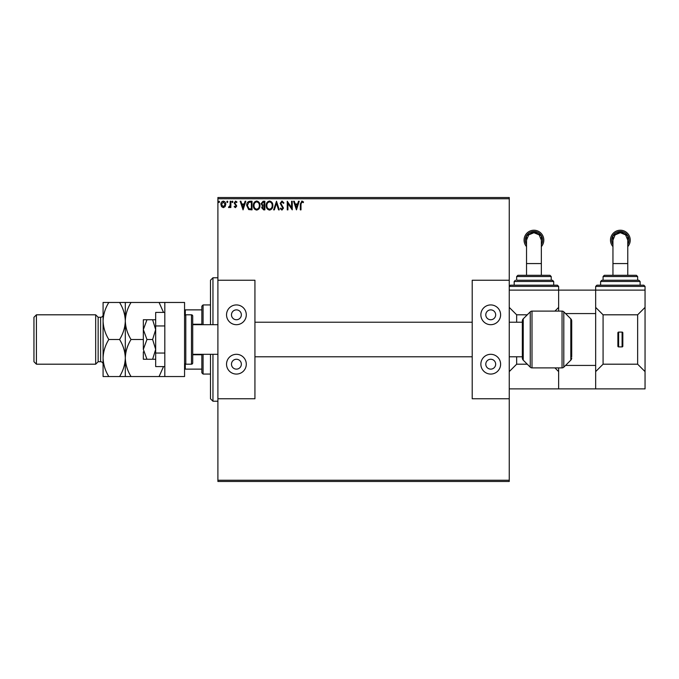 <?xml version="1.0" encoding="UTF-8"?>
<svg xmlns="http://www.w3.org/2000/svg" width="679" height="679" viewBox="0 0 679 679"><rect width="100%" height="100%" fill="white"/><g stroke="black" fill="none" stroke-linecap="round" stroke-linejoin="round"><path stroke-width="1.02" d="M225.114 206.611L223.323 207.655L221.532 206.62L220.887 204.371C220.87 202.58 221.685 201.493 223.323 201.12C224.97 201.493 225.784 202.58 225.768 204.371L225.114 206.611M230.86 201.23L230.86 207.545L230.198 207.545L230.198 206.62L229.035 207.655L228.534 207.443L228.848 206.772L230.088 205.525L230.198 201.23L230.86 201.23M235.469 207.655L234.187 206.755L234.578 206.221L235.426 206.883L236.071 206.034L234.187 202.945L235.588 201.12L236.954 201.977L236.572 202.563L235.664 201.892L234.849 202.911L236.733 206L235.469 207.655M250.016 201.23L252.019 201.23L252.019 209.87L248.658 209.565L246.706 205.44C246.604 202.953 247.708 201.544 250.016 201.23M264.869 201.23L264.869 209.87L263.647 209.87L261.661 207.732L262.467 205.89L261.109 203.683L263.146 201.23L264.869 201.23M276.506 201.23L279.273 209.87L278.551 209.87L276.455 203.318L274.35 209.87L273.629 209.87L276.506 201.23M291.571 201.23L292.242 201.23L292.242 209.87L287.921 203.428L287.921 209.87L287.251 209.87L287.251 201.23L291.571 207.664L291.571 201.23M300.992 204.124L300.992 209.87L300.33 209.87L300.33 204.04L301.909 201.009L303.538 202.002L303.199 202.673L301.917 201.892L300.992 204.124M217.9 198.76L217.9 197.53L509.25 197.53L509.25 198.76L217.9 198.76L217.9 480.24L509.25 480.24L509.25 481.47L217.9 481.47L217.9 480.24M509.25 198.76L509.25 280.24L472.211 280.24L472.211 398.76L509.25 398.76L509.25 480.24M296.451 209.87L293.566 201.23L294.296 201.23L295.178 203.997L297.606 203.997L298.497 201.23L299.218 201.23L296.451 209.87M281.989 201.009L283.932 202.902L283.389 203.335L282.04 201.892L280.826 203.361L283.483 208.08L281.946 210.091L280.274 208.631L280.792 208.097L281.955 209.208L282.82 208.113L280.164 203.352L281.989 201.009M272.848 205.516C272.899 207.978 271.804 209.505 269.571 210.091C267.28 209.565 266.16 208.046 266.202 205.559C266.16 203.089 267.263 201.57 269.512 201.009C271.77 201.553 272.882 203.055 272.848 205.516M259.998 205.516C260.049 207.978 258.954 209.505 256.713 210.091C254.43 209.565 253.309 208.046 253.352 205.559C253.309 203.089 254.413 201.57 256.662 201.009C258.92 201.553 260.032 203.055 259.998 205.516M243.048 209.87L240.171 201.23L240.892 201.23L241.775 203.997L244.202 203.997L245.094 201.23L245.815 201.23L243.048 209.87M232.965 201.841L232.413 202.563L231.853 201.841L232.413 201.12L232.965 201.841M227.872 201.841L227.312 202.563L226.761 201.841L227.312 201.12L227.872 201.841M219.563 201.841L219.003 202.563L218.451 201.841L219.003 201.12L219.563 201.841M295.467 204.888L296.392 207.791L297.326 204.888L295.467 204.888M266.864 205.559C266.839 207.536 267.721 208.75 269.538 209.208C271.345 208.733 272.228 207.502 272.186 205.516C272.22 203.547 271.337 202.342 269.538 201.892C267.713 202.342 266.822 203.564 266.864 205.559M263.52 208.988L264.207 208.988L264.207 206.221L262.323 207.715L263.52 208.988M263.876 205.33L264.207 202.121L263.452 202.121L261.771 203.683L262.815 205.228L263.876 205.33M254.014 205.559C253.98 207.536 254.871 208.75 256.687 209.208C258.495 208.733 259.378 207.502 259.336 205.516C259.37 203.547 258.487 202.342 256.687 201.892C254.863 202.342 253.971 203.564 254.014 205.559M251.357 208.988L251.357 202.121L248.862 202.334L247.368 205.448L249.006 208.742L251.357 208.988M242.064 204.888L242.997 207.791L243.922 204.888L242.064 204.888M221.549 204.362L223.323 206.883L225.097 204.362L223.323 201.892L221.549 204.362M212.96 354.311L212.96 401.23L210.49 398.76L210.49 354.311M210.49 324.689L210.49 280.24L212.96 277.77L212.96 324.689M203.08 354.311L203.08 374.07L201.85 372.83L201.85 354.311M201.85 324.689L201.85 306.17L203.08 304.93L203.08 324.689M203.08 374.07L210.49 374.07M203.08 304.93L210.49 304.93M201.85 369.13L184.561 369.13M201.85 354.769L192.709 354.769M201.85 324.231L192.709 324.231M184.561 309.87L185.308 309.87L185.308 314.912M201.85 309.87L185.308 309.87M185.308 364.088L185.308 369.13M164.81 376.539L164.81 302.461L184.561 302.461L184.561 376.539L131.039 376.539C127.457 370.768 125.547 364.598 125.309 358.02C125.522 351.51 127.431 345.339 131.039 339.5L143.328 339.5M612.95 244.499L612.891 235.859L620.36 231.514L627.829 235.859L627.769 244.499M627.769 275.301L627.769 240.12L625.597 234.883L620.36 232.71L615.115 234.883L612.95 240.12L612.95 275.301M627.769 244.55A8.64 8.64 -0 0 0 620.36 231.454A8.64 8.64 -0 0 0 612.95 244.55M612.95 246.63A9.879 9.879 180 0 1 620.36 230.223A9.879 9.879 180 0 1 627.769 246.63M596.9 285.18L643.819 285.18L645.05 286.411L595.67 286.411L596.9 285.18M601.84 280.24L638.88 280.24L640.11 281.479L600.609 281.479L601.84 280.24M604.31 275.301L636.41 275.301L637.64 276.54L603.079 276.54L604.31 275.301M603.079 276.54L603.079 280.24L620.36 280.24M558.63 311.109L558.63 290.12L645.05 290.12L645.05 371.6L637.64 364.19L637.64 314.81L645.05 307.4M622.091 332.09A0.738 0.738 0 0 1 622.83 332.837L622.83 346.163A0.738 0.738 0 0 1 622.091 346.91L622.091 332.09L618.628 332.09L618.628 346.91A0.738 0.738 0 0 1 617.89 346.163L617.89 332.837A0.738 0.738 0 0 1 618.628 332.09M622.091 346.91L618.628 346.91M595.67 307.4L603.079 314.81L603.079 364.19L637.64 364.19M603.079 314.81L637.64 314.81M565.548 365.429L595.67 365.429L595.67 388.88L645.05 388.88L645.05 371.6M603.079 364.19L595.67 371.6M617.89 346.163L617.89 332.837M236.419 309.87A4.94 4.94 0 0 0 231.48 314.81A4.94 4.94 0 0 0 236.419 319.75A4.94 4.94 0 0 0 241.351 314.81A4.94 4.94 0 0 0 236.419 309.87M236.419 359.25A4.94 4.94 0 0 0 231.48 364.19A4.94 4.94 0 0 0 236.419 369.13A4.94 4.94 0 0 0 241.351 364.19A4.94 4.94 0 0 0 236.419 359.25M236.419 374.07A9.879 9.879 0 0 1 226.54 364.19A9.879 9.879 0 0 1 236.419 354.311A9.879 9.879 0 0 1 246.29 364.19A9.879 9.879 0 0 1 236.419 374.07M236.419 304.93A9.879 9.879 0 0 0 226.54 314.81A9.879 9.879 0 0 0 236.419 324.689A9.879 9.879 0 0 0 246.29 314.81A9.879 9.879 0 0 0 236.419 304.93M217.9 280.24L254.931 280.24L254.931 398.76L217.9 398.76M571.718 322.219L571.718 321.023A3.089 3.089 0 0 0 570.81 318.841L563.799 311.831L563.799 367.169A2.47 2.47 0 0 1 562.051 367.891L562.051 311.109A2.47 2.47 0 0 1 563.799 311.831M185.8 364.19L191.478 364.19A1.231 1.231 0 0 0 192.709 362.959L192.709 316.041A1.231 1.231 0 0 0 191.478 314.81L185.8 314.81L185.8 364.19A1.231 1.231 0 0 1 184.561 362.959M184.561 316.041A1.231 1.231 0 0 1 185.8 314.81M531.996 311.109L531.996 367.891A2.47 2.47 0 0 1 530.257 367.169L530.257 311.831A2.47 2.47 0 0 1 531.996 311.109L562.051 311.109M571.718 321.023L571.718 356.781M571.718 357.977A3.089 3.089 0 0 1 570.81 360.159L563.799 367.169M523.237 318.841L523.237 360.159A3.089 3.089 0 0 1 522.338 357.977L522.338 321.023A3.089 3.089 0 0 1 523.237 318.841L530.257 311.831M523.237 360.159L530.257 367.169M531.996 367.891L562.051 367.891M595.67 286.411L595.67 365.429M595.67 313.571L565.548 313.571M595.67 388.88L558.63 388.88L558.63 367.891M143.328 351.849L143.328 359.25L146.97 359.25L143.328 349.379L146.97 339.5L143.328 329.621L143.328 327.151M146.97 359.25L155.678 359.25M146.97 339.5L152.622 339.5L155.678 349.379L152.622 359.25M143.328 349.379L143.328 329.621L146.97 319.75L152.622 319.75L155.678 329.621L152.622 339.5M146.97 319.75L143.328 319.75L143.328 329.621M155.678 319.75L152.622 319.75M164.81 353.046L155.678 353.046L155.678 366.584L164.81 366.584M155.678 353.046L155.678 325.954L164.81 325.954M155.678 325.954L155.678 312.416L164.81 312.416M490.73 309.87A4.94 4.94 0 0 0 485.791 314.81A4.94 4.94 0 0 0 490.73 319.75A4.94 4.94 0 0 0 495.67 314.81A4.94 4.94 0 0 0 490.73 309.87M490.73 359.25A4.94 4.94 0 0 0 485.791 364.19A4.94 4.94 0 0 0 490.73 369.13A4.94 4.94 0 0 0 495.67 364.19A4.94 4.94 0 0 0 490.73 359.25M490.73 374.07A9.879 9.879 0 0 1 480.859 364.19A9.879 9.879 0 0 1 490.73 354.311A9.879 9.879 0 0 1 500.61 364.19A9.879 9.879 0 0 1 490.73 374.07M490.73 304.93A9.879 9.879 0 0 0 480.859 314.81A9.879 9.879 0 0 0 490.73 324.689A9.879 9.879 0 0 0 500.61 314.81A9.879 9.879 0 0 0 490.73 304.93M509.25 398.76L509.25 280.24M526.531 244.499L526.471 235.859L533.94 231.514L541.418 235.859L541.35 244.499M541.35 275.301L541.35 240.12L539.185 234.883L533.94 232.71L528.703 234.883L526.531 240.12L526.531 275.301M541.35 244.55A8.64 8.64 -0 0 0 533.94 231.454A8.64 8.64 -0 0 0 526.531 244.55M526.531 246.63A9.879 9.879 180 0 1 533.94 230.223A9.879 9.879 180 0 1 541.35 246.63M510.481 285.18L557.4 285.18L558.63 286.411L509.25 286.411L510.481 285.18M516.66 276.54L516.66 280.24L552.46 280.24L551.221 280.24L551.221 276.54L516.66 276.54L517.89 275.301L549.99 275.301L551.221 276.54M553.691 285.18L553.691 281.479L514.19 281.479L514.19 285.18L533.94 285.18M509.25 290.12L558.63 290.12L558.63 286.411M516.66 356.781L516.66 364.19L527.277 364.19M509.25 307.4L516.66 314.81L527.277 314.81M516.66 314.81L516.66 322.219M554.93 311.109L558.63 307.4M509.25 388.88L558.63 388.88M558.63 371.6L554.93 367.891M516.66 364.19L509.25 371.6M98.149 361.72L98.149 317.28L95.68 314.81L95.68 364.19L98.149 361.72L100.619 361.72A2.47 2.47 0 0 1 103.081 364.19L103.081 302.461L119.58 302.461C123.162 308.232 125.072 314.402 125.309 320.98C125.522 314.479 127.431 308.308 131.039 302.461L159.081 302.461L163.512 312.416M36.42 364.19L33.95 361.72L33.95 317.28L36.42 314.81L36.42 364.19L95.68 364.19M98.149 317.28L100.619 317.28A2.47 2.47 0 0 0 103.081 314.81M36.42 314.81L95.68 314.81M163.512 366.584L159.081 376.539M131.039 339.5C127.457 333.737 125.547 327.558 125.309 320.98L125.309 302.461L119.58 302.461M131.039 302.461L125.309 302.461M164.81 302.461L159.081 302.461M125.309 376.539L125.309 358.02C125.089 364.521 123.179 370.692 119.58 376.539L131.039 376.539M125.309 358.02L125.309 320.98C125.089 327.49 123.179 333.661 119.58 339.5C123.162 345.263 125.072 351.442 125.309 358.02M103.081 358.02C103.327 364.598 105.237 370.768 108.818 376.539L103.081 376.539L103.081 358.02C103.301 351.51 105.211 345.339 108.818 339.5C105.237 333.737 103.327 327.558 103.081 320.98C103.301 314.479 105.211 308.308 108.818 302.461M108.818 339.5L119.58 339.5M108.818 376.539L119.58 376.539M627.769 263.571L612.95 263.571M191.478 364.19L191.478 314.81M570.81 360.159L570.81 318.841M541.35 263.571L526.531 263.571M100.619 361.72L100.619 317.28M212.96 277.77L217.9 277.77M212.96 401.23L217.9 401.23M600.609 281.479L600.609 285.18M645.05 286.411L645.05 290.12M640.11 281.479L640.11 285.18M637.64 276.54L637.64 280.24M192.709 324.689L217.9 324.689M522.338 322.219L509.25 322.219M472.211 322.219L254.931 322.219M522.338 356.781L509.25 356.781M472.211 356.781L254.931 356.781M192.709 354.311L217.9 354.311M514.19 281.479L515.42 280.24M553.691 281.479L552.46 280.24"/></g></svg>
